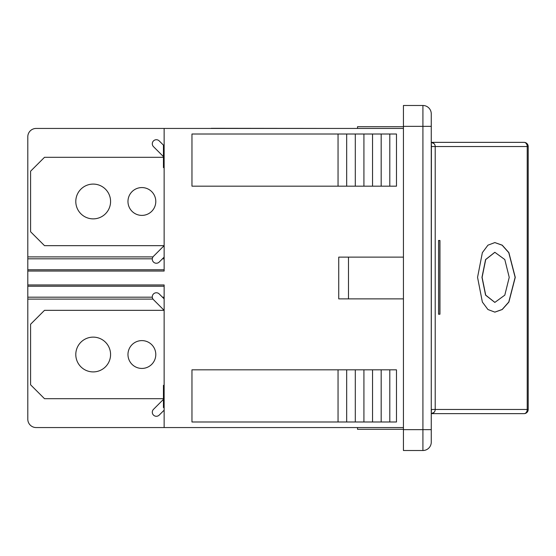 <?xml version="1.0" encoding="UTF-8"?>
<svg xmlns="http://www.w3.org/2000/svg" width="556" height="556" viewBox="0 0 556 556"><rect width="100%" height="100%" fill="white"/><g stroke="black" fill="none" stroke-linecap="round" stroke-linejoin="round"><path stroke-width="0.83" d="M164.138 410.168L159.224 415.089A4.059 4.059 0 0 1 153.484 415.089A4.059 4.059 0 0 1 153.484 409.348L163.443 399.389M163.443 398.687L44.494 398.687L30.58 384.78L30.58 324.259L44.494 310.345L164.138 310.345L153.484 299.691A4.059 4.059 0 0 1 153.484 293.95A4.059 4.059 0 0 1 159.224 293.95L164.138 298.871M93.186 371.908A17.389 17.389 0 0 1 78.125 345.825A17.389 17.389 0 0 1 108.246 345.825A17.389 17.389 0 0 1 93.186 371.908M141.884 368.433A13.914 13.914 0 0 1 129.833 347.563A13.914 13.914 0 0 1 153.929 347.563A13.914 13.914 0 0 1 141.884 368.433M524.023 142.357A4.177 3.197 90 0 1 527.22 146.527L528.2 146.527A4.177 4.177 0 0 0 524.023 142.357L431.261 142.357A4.177 4.177 90 0 1 435.202 146.527A4.177 4.177 90 0 0 431.261 142.364A4.177 4.177 0 0 1 435.202 146.527L527.22 146.527L527.22 409.473A4.177 3.197 90 0 1 524.023 413.643A4.177 4.177 0 0 0 528.2 409.473L431.407 409.473A4.177 0.375 90 0 1 431.261 412.781M431.261 143.219A4.177 0.375 90 0 1 431.407 146.527L435.202 146.527L431.407 146.527L431.261 409.473M433.993 412.413L431.261 413.636A4.177 4.177 90 0 0 435.202 409.473L435.202 146.527L435.202 409.473A4.177 4.177 90 0 1 431.261 413.636L524.023 413.643M515.266 277.347L508.879 302.075L502.235 309.525L494.861 312.131L487.946 309.532L482.365 302.047L477.555 277.347L482.365 252.653L487.946 245.168L494.861 242.569L502.235 245.175L508.879 252.626L515.266 277.347M439.949 314.216L438.531 314.216L438.531 240.484L439.949 240.484L439.949 314.216M494.798 242.569L502.151 245.21L508.768 252.667L515.134 277.347L508.768 302.033L502.151 309.49L494.798 312.131M494.798 252.306L485.583 259.562L481.969 277.347L485.583 295.139L494.798 302.394M482.101 277.347L485.715 295.139L494.861 302.394L504.799 295.153L509.233 277.347L504.799 259.548L494.861 252.306L485.715 259.562L482.101 277.347M439.817 240.484L439.817 314.216M164.138 257.129L159.224 262.05A4.059 4.059 0 0 1 153.484 262.05A4.059 4.059 0 0 1 153.484 256.309L164.138 245.655L44.494 245.655L30.58 231.741L30.58 171.22L44.494 157.313L163.443 157.313M163.443 156.611L153.484 146.652A4.059 4.059 0 0 1 153.484 140.911A4.059 4.059 0 0 1 159.224 140.911L163.686 145.373M93.186 218.869A17.389 17.389 0 0 1 78.125 192.786A17.389 17.389 0 0 1 108.246 192.786A17.389 17.389 0 0 1 93.186 218.869M141.884 215.394A13.914 13.914 0 0 1 129.833 194.524A13.914 13.914 0 0 1 153.929 194.524A13.914 13.914 0 0 1 141.884 215.394M27.8 284.957L27.8 419.21A8.347 8.347 0 0 0 36.147 427.557L164.138 427.557L164.138 284.957L27.8 284.957L27.8 258.818L152.309 258.818M27.8 271.043L164.138 271.043L164.138 128.443L36.147 128.443A8.347 8.347 0 0 0 27.8 136.79L27.8 258.818M403.434 105.487L422.914 105.487L403.434 105.487L403.434 450.513L422.914 450.513A8.347 8.347 0 0 0 431.261 442.166L431.261 113.834A8.347 8.347 0 0 0 422.914 105.487A8.347 8.347 0 0 1 431.261 113.834M348.48 257.129L338.743 257.129L338.743 298.871L348.48 298.871L348.48 257.129L403.434 257.129M403.434 298.871L348.48 298.871M164.138 128.443L403.434 128.443M164.138 427.557L403.434 427.557M346.673 186.177L191.966 186.177L191.966 134.01L346.673 134.01L346.673 186.177L396.477 186.177L396.477 134.01L346.673 134.01M338.048 369.823L338.048 421.99L191.966 421.99L191.966 369.823L346.673 369.823L346.673 421.99L396.477 421.99L396.477 369.823L346.673 369.823M389.798 369.823L389.798 421.99M381.173 369.823L381.173 421.99M372.548 369.823L372.548 421.99M363.923 369.823L363.923 421.99M355.298 369.823L355.298 421.99M338.048 421.99L346.673 421.99M338.048 186.177L338.048 134.01M355.298 134.01L355.298 186.177M363.923 134.01L363.923 186.177M372.548 134.01L372.548 186.177M381.173 134.01L381.173 186.177M389.798 134.01L389.798 186.177M357.522 128.443L357.522 126.705L403.434 126.705M357.522 427.557L357.522 429.295L403.434 429.295M164.138 145.373L163.443 145.373L163.443 167.613L164.138 167.613M164.138 385.767L163.443 385.767L163.443 407.562L164.138 407.562M164.138 387.893L163.443 387.893M164.138 401.884L163.443 401.884M164.138 403.795L163.443 403.795M164.138 406.7L163.443 406.7M164.138 385.322L163.443 385.322L163.443 385.767M164.138 148.772L163.443 148.772M164.138 145.818L163.443 145.818M164.138 162.894L163.443 162.894M164.138 165.876L163.443 165.876M164.138 167.127L163.443 167.127M334.01 128.443L211.301 128.304M431.407 409.473L435.202 409.473A4.177 4.177 0 0 1 431.261 413.636M27.8 286.222L164.138 286.222M164.138 297.182L162.456 297.182M152.309 297.182L27.8 297.182M27.8 299.1L152.997 299.1M164.138 269.778L27.8 269.778M162.456 258.818L164.138 258.818M152.997 256.9L27.8 256.9M164.138 153.797L163.443 153.797M164.138 161.24L163.443 161.24M422.914 105.487L422.914 126.358L431.261 126.358M403.434 126.358L422.914 126.358L422.914 429.642L431.261 429.642M403.434 429.642L422.914 429.642L422.914 450.513M435.202 409.501L435.167 410.05M434.396 411.94L434.021 412.385M435.202 146.499L435.167 145.95M434.396 144.06L434.021 143.615M433.993 143.587L431.261 142.364M528.2 409.473L528.2 146.527"/></g></svg>
